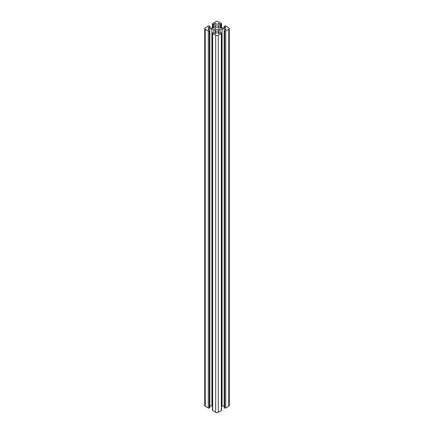 <?xml version="1.0" encoding="UTF-8"?>
<svg xmlns="http://www.w3.org/2000/svg" width="434" height="434" viewBox="0 0 434 434"><rect width="100%" height="100%" fill="white"/><g stroke="black" fill="none" stroke-linecap="round" stroke-linejoin="round"><path stroke-width="0.65" d="M218.405 27.678A1.986 1.145 0 0 0 216.24 27.429A1.986 1.145 0 0 0 215.014 28.487A1.986 1.145 0 0 0 215.595 29.295A1.986 1.145 0 0 0 217.759 29.545A1.986 1.145 0 0 0 218.986 28.487A1.986 1.145 0 0 0 218.405 27.678M216.17 23.789L216.17 25.552A2.772 1.6 180 0 1 215.356 26.68L213.875 27.537A2.772 1.6 180 0 1 211.917 28.004L208.862 28.004A0.722 0.418 180 0 1 208.141 27.592A0.722 0.418 180 0 1 208.353 27.299L209.768 26.479L209.313 25.991A0.738 0.429 0 0 0 208.266 25.991L205.244 27.733A1.844 1.069 0 0 0 204.707 28.487A1.844 1.069 0 0 0 205.244 29.241L208.266 30.982A0.738 0.429 0 0 0 209.313 30.982L209.768 30.494L208.353 29.675A0.722 0.418 180 0 1 208.141 29.382A0.722 0.418 180 0 1 208.862 28.964L211.917 28.964A2.772 1.6 180 0 1 213.875 29.436L215.356 30.288A2.772 1.6 180 0 1 216.17 31.422L216.17 33.185A0.722 0.418 180 0 1 215.725 33.57A0.722 0.418 180 0 1 214.938 33.478L213.523 32.664L212.676 32.924A0.738 0.429 0 0 0 212.459 33.228A0.738 0.429 0 0 0 212.676 33.526L215.693 35.273A1.844 1.069 0 0 0 218.307 35.273L221.324 33.526A0.738 0.429 0 0 0 221.541 33.228A0.738 0.429 0 0 0 221.324 32.924L220.477 32.664L219.061 33.478A0.722 0.418 180 0 1 218.275 33.57A0.722 0.418 180 0 1 217.83 33.185L217.83 31.422A2.772 1.6 180 0 1 218.644 30.288L220.125 29.436A2.772 1.6 180 0 1 222.083 28.964L225.137 28.964A0.722 0.418 180 0 1 225.647 29.089A0.722 0.418 180 0 1 225.859 29.382A0.722 0.418 180 0 1 225.647 29.675L224.232 30.494L224.687 30.982A0.738 0.429 0 0 0 225.734 30.982L228.756 29.241A1.844 1.069 0 0 0 229.293 28.487A1.844 1.069 0 0 0 228.756 27.733L225.734 25.991A0.738 0.429 0 0 0 224.687 25.991L224.232 26.479L225.647 27.299A0.722 0.418 180 0 1 225.859 27.592A0.722 0.418 180 0 1 225.137 28.004L222.083 28.004A2.772 1.6 180 0 1 220.125 27.537L218.644 26.68A2.772 1.6 180 0 1 217.83 25.552L217.83 23.789A0.722 0.418 180 0 1 218.275 23.403A0.722 0.418 180 0 1 219.061 23.496L220.477 24.309L221.324 24.049A0.738 0.429 0 0 0 221.541 23.745A0.738 0.429 0 0 0 221.324 23.441L218.307 21.7A1.844 1.069 0 0 0 215.693 21.7L212.676 23.441A0.738 0.429 0 0 0 212.459 23.745A0.738 0.429 0 0 0 212.676 24.049L213.523 24.309L214.938 23.496A0.722 0.418 180 0 1 215.958 23.496A0.722 0.418 180 0 1 216.17 23.789L216.17 25.552M209.85 405.996L211.917 405.996A2.772 1.6 180 0 1 212.459 406.023M204.707 28.487L204.707 405.513A1.844 1.069 0 0 0 205.244 406.267L208.266 408.009A0.738 0.429 0 0 0 209.313 408.009L209.768 407.521M224.232 407.521L224.687 408.009A0.738 0.429 0 0 0 225.734 408.009L228.756 406.267A1.844 1.069 0 0 0 229.293 405.513L229.293 28.487M221.541 406.023A2.772 1.6 180 0 1 222.083 405.996L224.15 405.996M212.459 33.228L212.459 410.255A0.738 0.429 0 0 0 212.676 410.559L215.693 412.3A1.844 1.069 0 0 0 218.307 412.3L221.324 410.559A0.738 0.429 0 0 0 221.541 410.255L221.541 33.228M216.17 31.422L216.17 33.185M217.83 31.422L217.83 33.185M215.356 30.288L215.356 33.597M212.676 33.526L212.676 410.559M215.693 35.273L215.693 412.3M218.307 35.273L218.307 412.3M221.324 33.526L221.324 410.559M218.644 30.288L218.644 33.597M220.125 29.436L220.125 32.865M222.083 28.964L222.083 405.996M225.137 28.964L225.137 29.968M224.232 30.722L224.232 407.748M224.687 30.982L224.687 408.009M225.734 30.982L225.734 408.009M228.756 29.241L228.756 406.267M224.232 26.479L224.232 28.004M225.647 27.299L225.647 27.884M219.061 23.496L219.061 26.924M220.477 24.309L220.477 27.711M220.868 24.309L220.868 27.847M221.324 24.049L221.324 27.944M212.676 24.049L212.676 27.944M213.132 24.309L213.132 27.847M213.523 24.309L213.523 27.711M214.938 23.496L214.938 26.924M208.353 27.299L208.353 27.884M209.768 26.479L209.768 28.004M205.244 29.241L205.244 406.267M208.266 30.982L208.266 408.009M209.313 30.982L209.313 408.009M209.768 30.722L209.768 407.748M208.862 28.964L208.862 29.968M211.917 28.964L211.917 405.996M213.875 29.436L213.875 32.865M224.15 30.608L224.15 407.635M224.15 26.366L224.15 28.004M221.541 23.745L221.541 27.977M212.459 23.745L212.459 27.977M209.85 26.366L209.85 28.004M209.85 30.608L209.85 407.635"/></g></svg>
